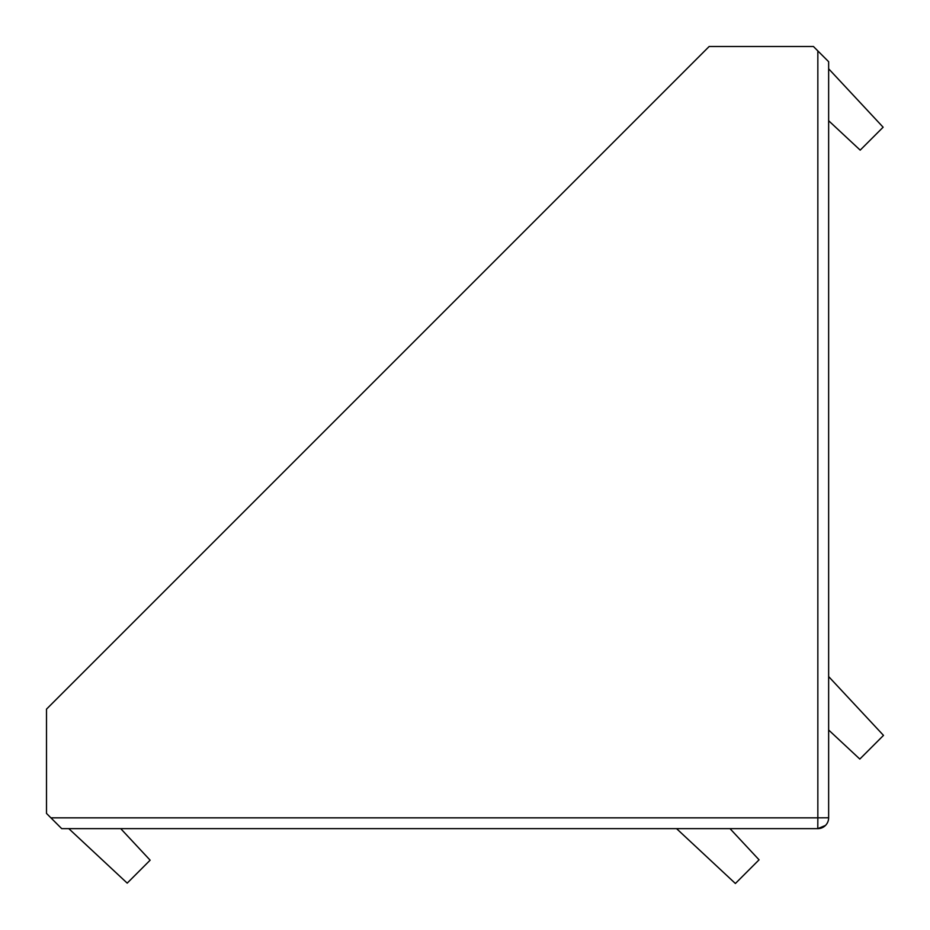 <?xml version="1.0" encoding="UTF-8"?>
<svg xmlns="http://www.w3.org/2000/svg" width="930" height="930" viewBox="0 0 930 930"><rect width="100%" height="100%" fill="white"/><g stroke="black" fill="none" stroke-linecap="round" stroke-linejoin="round"><path stroke-width="1.4" d="M828.642 126.957L828.642 120.726L860.192 150.137L883.128 127.212L828.642 68.785L828.642 61.706L828.642 817.784L828.642 399.784M828.642 474.579L828.642 817.784L817.842 817.842L817.842 50.918L813.436 46.5L709.148 46.5L46.5 709.148L46.5 813.436L50.918 817.842L817.842 817.842L817.784 828.642L474.579 828.642M825.456 825.456L817.784 828.642L61.706 828.642L50.918 817.842M817.842 50.918L828.642 61.706M828.642 676.563L883.5 735.386L859.82 759.066L828.642 730.004M730.004 828.642L759.066 859.82L735.386 883.5L676.563 828.642M120.726 828.642L150.137 860.192L127.212 883.128L68.785 828.642M817.784 828.642A10.858 10.858 0 0 0 828.642 817.784A10.858 10.858 0 0 1 817.784 828.642"/></g></svg>
